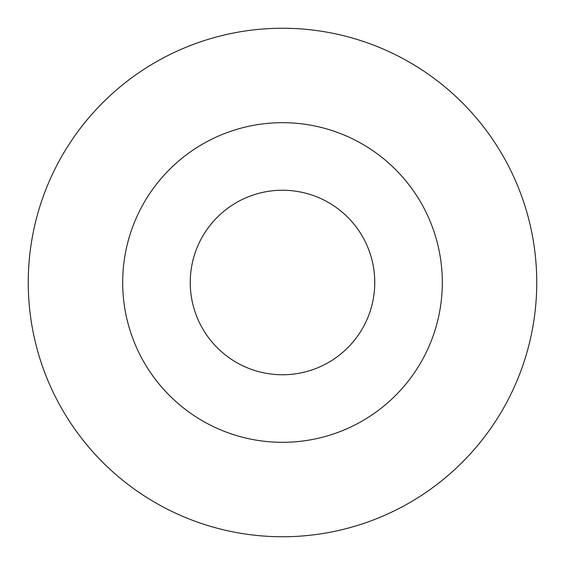 <?xml version="1.0" encoding="UTF-8"?>
<svg xmlns="http://www.w3.org/2000/svg" width="565" height="565" viewBox="0 0 565 565"><rect width="100%" height="100%" fill="white"/><g stroke="black" fill="none" stroke-linecap="round" stroke-linejoin="round"><path stroke-width="0.85" d="M190.243 282.5A92.257 92.257 0 0 0 282.5 374.757A92.257 92.257 0 0 0 374.757 282.5A92.257 92.257 0 0 0 282.5 190.243A92.257 92.257 0 0 0 190.243 282.5M442.317 282.5A159.817 159.817 0 0 0 282.5 122.683A159.817 159.817 0 0 0 122.683 282.5A159.817 159.817 0 0 0 282.5 442.317A159.817 159.817 0 0 0 442.317 282.5M536.75 282.5A254.25 254.25 0 0 0 282.5 28.25A254.25 254.25 0 0 0 28.25 282.5A254.25 254.25 0 0 0 282.5 536.75A254.25 254.25 0 0 0 536.75 282.5"/></g></svg>
